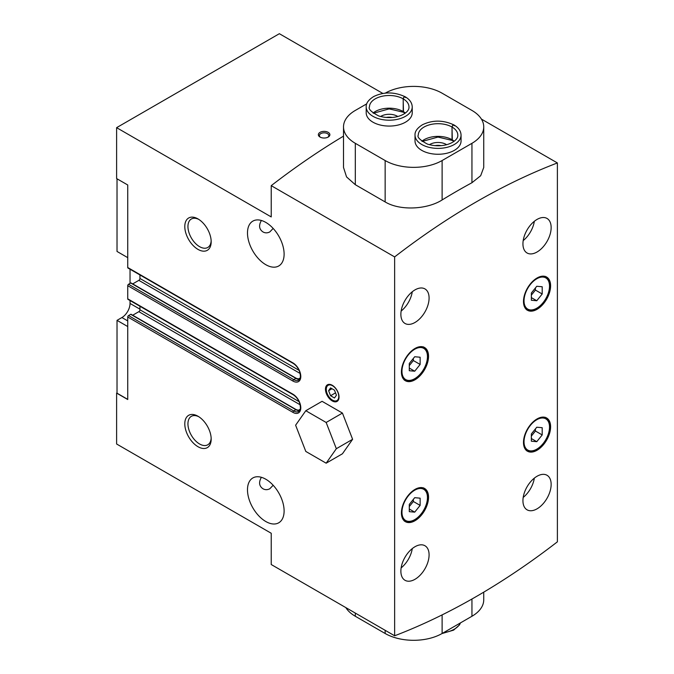 <?xml version="1.0" encoding="UTF-8"?>
<svg xmlns="http://www.w3.org/2000/svg" width="674" height="674" viewBox="0 0 674 674"><rect width="100%" height="100%" fill="white"/><g stroke="black" fill="none" stroke-linecap="round" stroke-linejoin="round"><path stroke-width="1.01" d="M343.513 136.131A690.471 398.646 120 0 0 271.226 185.662L271.226 216.927L116.61 127.664L116.61 178.559L127.731 184.979L127.731 267.511A1.154 0.666 120 0 0 127.976 268.033L293.165 363.404C296.307 365.384 298.565 368.467 299.93 372.655C301.202 379.807 299.509 378.864 298.725 380.128A9.975 5.754 -120 0 1 293.738 379.631L128.549 284.268A1.154 0.666 120 0 0 127.731 285.675L127.731 298.826A1.154 0.666 120 0 0 127.976 299.357L293.165 394.728C296.307 396.708 298.565 399.783 299.93 403.97C301.202 411.123 299.509 410.188 298.725 411.452A9.975 5.754 -120 0 1 293.738 410.955L128.549 315.584A1.154 0.666 120 0 0 127.731 316.991L127.731 399.522L116.61 393.102L116.61 443.998L271.226 533.26L271.226 564.526L394.635 635.784A690.471 398.646 120 0 0 557.39 541.82L557.39 162.948A690.471 398.646 120 0 0 394.635 256.912L271.226 185.662M557.39 162.948L481.413 119.087M366.749 103.83L355.308 110.435A40.28 23.253 0 0 0 343.513 126.88A40.28 23.253 0 0 0 355.308 143.318L385.149 160.547L385.149 201.93C400.044 210.979 427.181 209.496 442.11 199.959A690.471 398.646 -60 0 1 471.943 182.73L480.68 175.712L483.738 167.481L483.738 126.88A40.28 23.253 0 0 0 471.943 110.435L442.11 93.206A40.28 23.253 0 0 0 385.267 93.138M385.149 201.93L355.308 184.701L346.562 176.925L343.513 167.481M261.377 220.482C258.58 225.445 259.094 229.261 262.944 231.915C265.143 233.153 267.426 233.153 269.811 231.923L273.155 228.435M261.377 477.31C258.58 482.272 259.094 486.089 262.944 488.751C265.143 489.981 267.426 489.99 269.811 488.751L273.155 485.263M382.874 93.467L279.365 33.7L116.61 127.664M332.257 385.275A9.588 5.535 60 0 1 338.517 393.726A9.588 5.535 60 0 1 337.051 401.409A9.588 5.535 60 0 1 327.454 395.874A9.588 5.535 60 0 1 327.454 384.795A9.588 5.535 60 0 1 332.257 385.275M265.8 222.403A25.89 14.946 60 0 1 282.718 245.218A25.89 14.946 60 0 1 278.741 265.969A25.89 14.946 60 0 1 252.851 251.023A25.89 14.946 60 0 1 252.851 221.123A25.89 14.946 60 0 1 265.8 222.403M265.8 479.231A25.89 14.946 60 0 1 282.718 502.054A25.89 14.946 60 0 1 278.741 522.797A25.89 14.946 60 0 1 252.851 507.851A25.89 14.946 60 0 1 252.851 477.95A25.89 14.946 60 0 1 265.8 479.231M197.988 218.915L197.988 218.915A18.661 10.776 60 0 1 211.181 241.772A18.661 10.776 60 0 1 197.988 249.388A18.661 10.776 60 0 1 184.794 226.531A18.661 10.776 60 0 1 197.988 218.915M197.988 416.237L197.988 416.237A18.661 10.776 60 0 1 211.181 439.086A18.661 10.776 60 0 1 197.988 446.71A18.661 10.776 60 0 1 184.794 423.853A18.661 10.776 60 0 1 197.988 416.237M394.635 256.912L394.635 635.784M414.982 379.791A19.184 11.07 -60 0 1 405.394 380.743A19.184 11.07 -60 0 1 405.394 358.593A19.184 11.07 -60 0 1 424.569 347.523A19.184 11.07 -60 0 1 427.51 362.89A19.184 11.07 -60 0 1 414.982 379.791M537.043 309.324A19.184 11.07 -60 0 1 527.456 310.267A19.184 11.07 -60 0 1 527.456 288.127A19.184 11.07 -60 0 1 546.631 277.048A19.184 11.07 -60 0 1 549.571 292.415A19.184 11.07 -60 0 1 537.043 309.324M537.043 450.266A19.184 11.07 -60 0 1 527.456 451.209A19.184 11.07 -60 0 1 527.456 429.068A19.184 11.07 -60 0 1 546.631 417.99A19.184 11.07 -60 0 1 549.571 433.365A19.184 11.07 -60 0 1 537.043 450.266M414.982 520.732A19.184 11.07 -60 0 1 405.394 521.684A19.184 11.07 -60 0 1 405.394 499.535A19.184 11.07 -60 0 1 424.569 488.465A19.184 11.07 -60 0 1 427.51 503.832A19.184 11.07 -60 0 1 414.982 520.732M537.043 252A19.95 11.517 -60 0 1 527.068 252.994A19.95 11.517 -60 0 1 527.068 229.96A19.95 11.517 -60 0 1 547.018 218.443A19.95 11.517 -60 0 1 550.077 234.426A19.95 11.517 -60 0 1 537.043 252M537.043 508.836A19.95 11.517 -60 0 1 527.068 509.822A19.95 11.517 -60 0 1 527.068 486.788A19.95 11.517 -60 0 1 547.018 475.271A19.95 11.517 -60 0 1 550.077 491.253A19.95 11.517 -60 0 1 537.043 508.836M414.982 322.475A19.95 11.517 -60 0 1 405.007 323.461A19.95 11.517 -60 0 1 405.007 300.427A19.95 11.517 -60 0 1 424.957 288.91A19.95 11.517 -60 0 1 428.015 304.892A19.95 11.517 -60 0 1 414.982 322.475M414.982 579.303A19.95 11.517 -60 0 1 405.007 580.289A19.95 11.517 -60 0 1 405.007 557.255A19.95 11.517 -60 0 1 424.957 545.746A19.95 11.517 -60 0 1 428.015 561.728A19.95 11.517 -60 0 1 414.982 579.303M320.049 137.058A5.754 3.319 0 0 0 328.187 137.058A5.754 3.319 0 0 0 328.187 132.357A5.754 3.319 0 0 0 320.049 132.357A5.754 3.319 0 0 0 320.049 137.058L320.049 137.058M139.939 274.941L139.939 278.472A1.533 0.885 120 0 1 138.852 280.35L132.711 283.897M299.635 379.26L296.29 378.341L131.101 282.97A0.767 0.447 120 0 0 130.722 283.013L128.549 284.268M139.939 306.266L139.939 309.787A1.533 0.885 120 0 1 138.852 311.666L132.711 315.221M299.635 410.584L296.29 409.666L131.101 314.295A0.767 0.447 120 0 0 130.722 314.328L128.549 315.584M127.731 399.37L117.023 393.186L117.023 320.361L127.731 326.545M127.731 320.908L121.901 317.547L117.023 320.361M121.901 317.547A11.509 6.647 120 0 0 130.04 303.452L130.04 300.545M130.04 269.229L130.04 283.4M127.731 257.645L117.023 251.453L117.023 178.795M412.277 548.594A19.95 11.517 -60 0 1 401.14 567.887M412.277 291.766A19.95 11.517 -60 0 1 401.14 311.059M534.339 478.119A19.95 11.517 -60 0 1 523.201 497.42M534.339 221.291A19.95 11.517 -60 0 1 523.201 240.584M211.156 438.134A16.429 9.487 60 0 1 207.777 444.789A16.429 9.487 60 0 1 191.349 435.303A16.429 9.487 60 0 1 191.349 416.33A16.429 9.487 60 0 1 198.805 416.734M211.156 240.812A16.429 9.487 60 0 1 207.777 247.468A16.429 9.487 60 0 1 191.349 237.981A16.429 9.487 60 0 1 191.349 219.008A16.429 9.487 60 0 1 198.805 219.412M337.438 401.14A9.588 5.535 60 0 1 333.066 400.466L332.526 400.145A8.821 5.097 60 0 1 326.283 389.345A8.821 5.097 60 0 1 332.526 385.739A8.821 5.097 60 0 1 338.761 396.548A8.821 5.097 60 0 1 332.526 400.145M326.283 389.345L326.283 388.721A9.588 5.535 60 0 1 327.884 384.593M334.481 390.162L330.563 387.904L328.609 390.684L330.563 395.731L334.481 397.989L336.436 395.208L334.481 390.162M332.004 388.729L328.609 390.684M335.534 392.866L330.563 395.731M327.783 137.269A4.718 2.721 0 0 0 328.836 135.558A4.718 2.721 0 0 0 324.118 132.829A4.718 2.721 0 0 0 319.4 135.558A4.718 2.721 0 0 0 320.453 137.269M414.712 512.147L420.138 505.399L420.138 498.17L414.712 497.682L409.287 504.43L409.287 511.667L414.712 512.147L409.287 509.022M536.774 441.681L542.199 434.932L542.199 427.695L536.774 427.215L531.348 433.963L531.348 441.192L536.774 441.681L531.348 438.547M536.774 300.739L542.199 293.99L542.199 286.753L536.774 286.273L531.348 293.022L531.348 300.25L536.774 300.739L531.348 297.605M414.712 371.206L420.138 364.457L420.138 357.228L414.712 356.74L409.287 363.488L409.287 370.725L414.712 371.206L409.287 368.071M409.287 506.545L413.356 501.49L413.356 499.375M413.356 501.49L420.138 505.399M409.287 365.603L413.356 360.539L413.356 358.425M413.356 360.539L420.138 364.457M531.348 295.136L535.417 290.073L535.417 287.958M535.417 290.073L542.199 293.99M531.348 436.078L535.417 431.015L535.417 428.9M535.417 431.015L542.199 434.932M385.149 160.547A40.28 23.253 0 0 0 442.11 160.547L471.943 143.318A40.28 23.253 0 0 0 483.738 126.88M412.227 106.913A23.017 13.286 0 0 1 389.218 120.199A23.017 13.286 0 0 1 366.201 106.913L366.201 112.785A23.017 13.286 0 0 0 372.941 122.179A23.017 13.286 0 0 0 398.022 125.061A23.017 13.286 0 0 0 412.227 112.785L412.227 106.913C412.084 102.861 409.758 99.491 405.251 96.82M461.058 135.095A23.017 13.286 0 0 1 438.041 148.39A23.017 13.286 0 0 1 415.024 135.095L415.024 140.967A23.017 13.286 0 0 0 421.764 150.369A23.017 13.286 0 0 0 446.845 153.251A23.017 13.286 0 0 0 461.058 140.967L461.058 135.095C460.906 131.042 458.581 127.681 454.074 125.01M441.175 145.677A9.428 5.443 0 0 0 434.907 145.677M446.66 144.716A11.509 6.647 0 0 0 429.422 144.716M392.352 117.487A9.428 5.443 0 0 0 386.076 117.487M397.837 116.526A11.509 6.647 0 0 0 380.591 116.526M452.321 140.411L451.984 127.015C452.717 124.85 453.459 124.395 454.209 125.642M454.175 141.203A19.757 11.407 0 0 0 452.035 139.737L452.397 140.462M452.035 139.737L452.035 127.049C452.827 124.917 453.627 124.488 454.419 125.768M403.499 112.229L403.153 98.825C403.894 96.668 404.636 96.205 405.377 97.452M405.344 113.013A19.757 11.407 0 0 0 403.212 111.547L403.574 112.272M403.212 111.547L403.212 98.859C404.004 96.727 404.804 96.298 405.596 97.578M483.738 592.151L483.738 599.818A40.28 23.253 180 0 1 471.943 616.263L442.11 633.493A40.28 23.253 180 0 1 385.149 633.493L355.308 616.263A40.28 23.253 180 0 1 345.838 607.603M322.071 401.316L342.434 413.069L352.612 439.305L342.434 453.787L326.157 463.19L336.334 448.707L326.157 422.472L305.802 410.719L322.071 401.316M326.157 422.472L342.434 413.069M336.334 448.707L352.612 439.305M305.802 410.719L295.616 425.201L305.802 451.437L326.157 463.19M296.29 378.341A0.767 0.447 120 0 0 295.903 378.384L293.738 379.631A1.154 0.666 120 0 0 292.92 381.046A11.121 6.42 -120 0 0 300.789 376.505A11.121 6.42 -120 0 0 292.92 362.882L127.731 267.511M292.92 381.046L127.731 285.675M296.29 409.666A0.767 0.447 120 0 0 295.903 409.699L293.738 410.955A1.154 0.666 120 0 0 292.92 412.362A11.121 6.42 -120 0 0 300.789 407.821A11.121 6.42 -120 0 0 292.92 394.197L127.731 298.826M292.92 412.362L127.731 316.991M292.92 362.882A1.154 0.666 120 0 0 293.165 363.404M299.071 370.346L139.939 278.472M300.141 373.472L138.852 280.35M300.225 377.929L298.152 379.125M299.601 379.31A9.975 5.754 -120 0 1 295.903 378.384L130.722 283.013M292.92 394.197A1.154 0.666 120 0 0 293.165 394.728M299.071 401.662L139.939 309.787M300.141 404.788L138.852 311.666M300.225 409.244L298.152 410.441M299.601 410.626A9.975 5.754 -120 0 1 295.903 409.699L130.722 314.328M139.939 309.164L130.04 303.452M414.712 519.637A18.029 10.413 -60 0 1 403.667 503.933A18.029 10.413 -60 0 1 425.749 491.186A18.029 10.413 -60 0 1 414.712 519.637M536.774 449.17A18.029 10.413 -60 0 1 525.728 433.458A18.029 10.413 -60 0 1 547.81 420.711A18.029 10.413 -60 0 1 536.774 449.17M536.774 308.22A18.029 10.413 -60 0 1 525.728 292.516A18.029 10.413 -60 0 1 547.81 279.769A18.029 10.413 -60 0 1 536.774 308.22M414.712 378.695A18.029 10.413 -60 0 1 403.667 362.991A18.029 10.413 -60 0 1 425.749 350.236A18.029 10.413 -60 0 1 414.712 378.695M355.308 143.318L355.308 184.701M442.11 160.547L442.11 199.959M471.943 143.318L471.943 182.73M451.984 139.703A19.757 11.407 0 0 0 421.907 141.203M451.984 127.015A19.757 11.407 0 0 0 430.459 124.564A19.757 11.407 0 0 0 418.284 135.095C416.936 137.108 420.02 140.116 427.527 144.135C444.158 149.257 458.615 141.313 457.798 135.095A19.757 11.407 0 0 0 452.035 127.049M403.153 111.513A19.757 11.407 0 0 0 373.084 113.013M403.153 98.825A19.757 11.407 0 0 0 381.636 96.374A19.757 11.407 0 0 0 369.462 106.913C368.114 108.918 371.197 111.926 378.704 115.945C395.335 121.067 409.792 113.122 408.966 106.913A19.757 11.407 0 0 0 403.212 98.859M355.308 616.263L355.308 613.079M385.149 633.493L385.149 630.3M471.943 616.263L471.943 599.018M442.11 633.493L442.11 614.899M460.401 622.928A23.017 13.286 180 0 1 443.475 632.701M404.307 521.061C407.248 522.628 410.635 522.333 414.476 520.168C424.19 515.618 433.34 494.64 423.491 487.833M526.369 450.586C529.301 452.161 532.696 451.858 536.529 449.693C546.252 445.143 555.401 424.165 545.544 417.366M526.369 309.644C529.301 311.219 532.696 310.916 536.529 308.751C546.252 304.201 555.401 283.223 545.544 276.424M404.307 380.111C407.248 381.686 410.635 381.391 414.476 379.218C424.19 374.677 433.34 353.698 423.491 346.891M343.513 126.88L343.513 167.514M452.305 140.445L437.957 137.066L422.227 141.439M453.855 141.439L452.38 140.487M415.024 135.095C414.763 131.506 417.24 128.06 422.463 124.749C432.632 119.888 443.104 119.938 453.88 124.901M403.482 112.255L389.134 108.876L373.404 113.249M405.023 113.249L403.558 112.297M366.201 106.913C365.94 103.324 368.417 99.87 373.64 96.559C383.809 91.706 394.273 91.757 405.057 96.711M460.502 622.869L459.483 624.933L453.61 630.131L441.984 633.56"/></g></svg>
